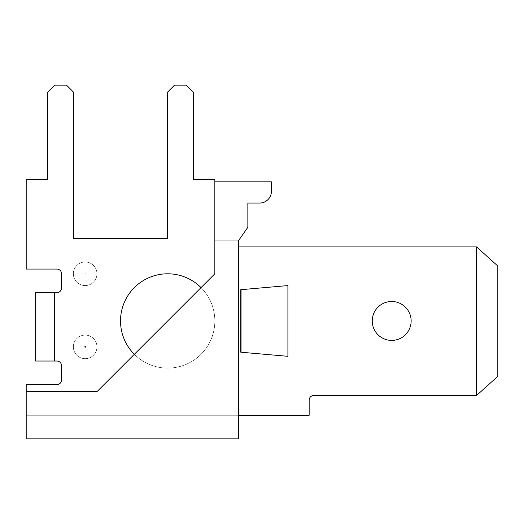 <?xml version="1.0" encoding="UTF-8"?>
<svg xmlns="http://www.w3.org/2000/svg" width="524" height="524" viewBox="0 0 524 524"><rect width="100%" height="100%" fill="white"/><g stroke="black" fill="none" stroke-linecap="round" stroke-linejoin="round"><path stroke-width="0.39" stroke-dasharray="2.62 1.97" d="M214.84 240.778L238.42 240.778L214.84 240.778L238.42 240.778L214.84 240.778L238.42 240.778L214.84 240.778L238.42 240.778L214.84 240.778L238.42 240.778L214.84 240.778L238.42 240.778L214.84 240.778L238.42 240.778L238.42 415.27L238.42 240.778L238.42 415.27L238.42 240.778L238.42 415.27L238.42 240.778L238.42 415.27L238.42 240.778L238.42 415.27L238.42 240.778L238.42 415.27L238.42 240.778L238.42 415.27L238.42 240.778L247.852 227.305L247.852 203.05L259.642 203.05A11.79 11.79 0 0 0 271.432 191.26L271.432 181.828L214.84 181.828L214.84 273.79L96.94 391.69L26.2 391.69L96.94 391.69L134.334 354.296L96.94 391.69L45.064 391.69L96.94 391.69L134.334 354.296L96.94 391.69L45.064 391.69L45.064 415.27L45.064 391.69L26.2 391.69L96.94 391.69L45.064 391.69L45.064 415.27L26.2 415.27L45.064 415.27L45.064 391.69L26.2 391.69L96.94 391.69L134.334 354.296L96.94 391.69L45.064 391.69L45.064 415.27L26.2 415.27L45.064 415.27L45.064 391.69L26.2 391.69L96.94 391.69L45.064 391.69L45.064 415.27L26.2 415.27L45.064 415.27L45.064 391.69L26.2 391.69L96.94 391.69L134.334 354.296A47.16 47.16 0 0 0 214.84 320.95A47.16 47.16 0 0 1 167.68 368.11A47.16 47.16 0 0 1 120.52 320.95A47.16 47.16 0 0 1 167.68 273.79A47.16 47.16 0 0 1 214.84 320.95A47.16 47.16 0 0 1 144.1 361.789A47.16 47.16 0 0 1 144.1 280.111A47.16 47.16 0 0 1 214.84 320.95A47.16 47.16 0 0 1 167.68 368.11A47.16 47.16 0 0 1 120.52 320.95A47.16 47.16 0 0 1 167.68 273.79A47.16 47.16 0 0 1 214.84 320.95A47.16 47.16 0 0 1 144.1 361.789A47.16 47.16 0 0 1 144.1 280.111A47.16 47.16 0 0 1 214.84 320.95A47.16 47.16 0 0 1 167.68 368.11A47.16 47.16 0 0 1 120.52 320.95A47.16 47.16 0 0 1 167.68 273.79A47.16 47.16 0 0 1 214.84 320.95A47.16 47.16 0 0 1 144.1 361.789A47.16 47.16 0 0 1 144.1 280.111A47.16 47.16 0 0 1 214.84 320.95A47.16 47.16 0 0 1 167.68 368.11A47.16 47.16 0 0 1 120.52 320.95A47.16 47.16 0 0 1 167.68 273.79A47.16 47.16 0 0 1 214.84 320.95A47.16 47.16 0 0 0 201.026 287.604L96.94 391.69L45.064 391.69L45.064 415.27L26.2 415.27L45.064 415.27L45.064 391.69L26.2 391.69L96.94 391.69L26.2 391.69L45.064 391.69L45.064 415.27L26.2 415.27L45.064 415.27L45.064 391.69L26.2 391.69L26.2 438.85L238.42 438.85L238.42 240.778L214.84 240.778L214.84 273.79L214.84 240.778L214.84 273.79L96.94 391.69L214.84 273.79L214.84 240.778L214.84 273.79L214.84 240.778L214.84 273.79L96.94 391.69L214.84 273.79L214.84 240.778L214.84 273.79L214.84 240.778L214.84 273.79L96.94 391.69L214.84 273.79L214.84 240.778L214.84 273.79L214.84 246.909L238.42 246.909M238.42 415.27L26.2 415.27L45.064 415.27L45.064 391.69L45.064 415.27L26.2 415.27L26.2 391.69L26.2 415.27L26.2 391.69L26.2 415.27L26.2 391.69L26.2 415.27L26.2 391.69L26.2 415.27L26.2 391.69L26.2 415.27L26.2 391.69L26.2 415.27L26.2 391.69L26.2 415.27L238.42 415.27L26.2 415.27L26.2 391.69M214.84 181.828L214.84 246.909L476.578 246.909L476.578 395.463L313.876 395.463A4.716 4.716 0 0 0 309.16 400.179L309.16 415.27L26.2 415.27L26.2 384.616L56.854 384.616A4.716 4.716 0 0 0 61.57 379.9L61.57 365.752A4.716 4.716 0 0 0 56.854 361.036L35.632 361.036L54.496 361.036L54.496 292.654L54.732 361.036L35.632 361.036L35.632 292.654L56.854 292.654A4.716 4.716 0 0 0 61.57 287.938L61.57 273.79A4.716 4.716 0 0 0 56.854 269.074L26.2 269.074L26.2 179.47L47.658 179.47L47.658 92.224L54.732 85.15L66.522 85.15L73.596 92.224L73.596 238.42L167.444 238.42L167.444 92.224L174.518 85.15L186.308 85.15L193.382 92.224L193.382 179.47L214.84 179.47L214.84 246.909L476.578 246.909L497.8 266.009L497.8 376.363L497.8 266.009L497.8 376.363L476.578 395.463L313.876 395.463L476.578 395.463L476.578 246.909L476.578 395.463L313.876 395.463A4.716 4.716 0 0 0 309.16 400.179L309.16 415.27L26.2 415.27L26.2 384.616L56.854 384.616A4.716 4.716 0 0 0 61.57 379.9L61.57 365.752A4.716 4.716 0 0 0 56.854 361.036L35.632 361.036L35.632 292.654L35.632 361.036L54.732 361.036L35.632 361.036L35.632 292.654L56.854 292.654L54.496 292.654L54.496 361.036M96.94 273.79A11.79 11.79 0 0 1 79.255 284.001A11.79 11.79 0 0 1 79.255 263.579A11.79 11.79 0 0 1 96.94 273.79A11.79 11.79 0 0 1 79.255 284.001A11.79 11.79 0 0 1 79.255 263.579A11.79 11.79 0 0 1 96.94 273.79A11.79 11.79 0 0 1 79.255 284.001A11.79 11.79 0 0 1 79.255 263.579A11.79 11.79 0 0 1 96.94 273.79A11.79 11.79 0 0 1 79.255 284.001A11.79 11.79 0 0 1 79.255 263.579A11.79 11.79 0 0 1 96.94 273.79M96.94 346.888A11.79 11.79 0 0 1 79.255 357.099A11.79 11.79 0 0 1 79.255 336.677A11.79 11.79 0 0 1 96.94 346.888A11.79 11.79 0 0 1 79.255 357.099A11.79 11.79 0 0 1 79.255 336.677A11.79 11.79 0 0 1 96.94 346.888A11.79 11.79 0 0 1 79.255 357.099A11.79 11.79 0 0 1 79.255 336.677A11.79 11.79 0 0 1 96.94 346.888A11.79 11.79 0 0 1 79.255 357.099A11.79 11.79 0 0 1 79.255 336.677A11.79 11.79 0 0 1 96.94 346.888M391.69 340.404A19.454 19.454 0 0 1 372.236 320.95A19.454 19.454 0 0 1 391.69 301.497A19.454 19.454 0 0 1 411.144 320.95A19.454 19.454 0 0 1 391.69 340.404A19.454 19.454 0 0 1 372.236 320.95A19.454 19.454 0 0 1 391.69 301.497A19.454 19.454 0 0 1 411.144 320.95A19.454 19.454 0 0 1 381.963 337.797A19.454 19.454 0 0 1 381.963 304.103A19.454 19.454 0 0 1 411.144 320.95A19.454 19.454 0 0 1 391.69 340.404A19.454 19.454 0 0 1 372.236 320.95A19.454 19.454 0 0 1 391.69 301.497A19.454 19.454 0 0 1 411.144 320.95A19.454 19.454 0 0 1 381.963 337.797A19.454 19.454 0 0 1 381.963 304.103A19.454 19.454 0 0 1 411.144 320.95A19.454 19.454 0 0 1 391.69 340.404A19.454 19.454 0 0 1 372.236 320.95A19.454 19.454 0 0 1 391.69 301.497A19.454 19.454 0 0 1 411.144 320.95A19.454 19.454 0 0 1 381.963 337.797A19.454 19.454 0 0 1 381.963 304.103A19.454 19.454 0 0 1 411.144 320.95A19.454 19.454 0 0 1 391.69 340.404M287.905 356.32L287.905 285.58L240.778 289.7L240.778 352.2L287.905 356.32L287.905 285.58L240.778 289.7L240.778 352.2L287.905 356.32L287.905 285.58L240.778 289.7L240.778 352.2L287.905 356.32L287.905 285.58L240.778 289.7L240.778 352.2L287.905 356.32L287.905 285.58L241.237 289.7L241.237 352.2L240.778 352.2L287.905 356.32L287.905 285.58L240.778 289.7L240.778 352.2L287.905 356.32L287.905 285.58L240.778 289.7L240.778 352.2L287.905 356.32L240.778 352.2L287.905 356.32L240.778 352.2L287.905 356.32L240.778 352.2L240.778 289.7L241.237 289.7L241.237 352.2L287.905 356.32L240.778 352.2M61.57 365.752L61.57 379.9L61.57 365.752A4.716 4.716 0 0 0 56.854 361.036L54.732 361.036L56.854 361.036L54.732 361.036L54.732 292.654L35.632 292.654L35.632 361.036L35.632 292.654L56.854 292.654A4.716 4.716 0 0 0 61.57 287.938L61.57 273.79A4.716 4.716 0 0 0 56.854 269.074L26.2 269.074L56.854 269.074L26.2 269.074L26.2 179.47L47.658 179.47L47.658 92.224L54.732 85.15L66.522 85.15L73.596 92.224L73.596 238.42L167.444 238.42L167.444 92.224L174.518 85.15L186.308 85.15L193.382 92.224L193.382 179.47L214.84 179.47L214.84 246.909L476.578 246.909L497.8 266.009L497.8 376.363L497.8 266.009L476.578 246.909L476.578 395.463L476.578 246.909L497.8 266.009L497.8 376.363L476.578 395.463L313.876 395.463A4.716 4.716 0 0 0 309.16 400.179L309.16 415.27L26.2 415.27L26.2 384.616L56.854 384.616A4.716 4.716 0 0 0 61.57 379.9L61.57 365.752A4.716 4.716 0 0 0 56.854 361.036L35.632 361.036L35.632 292.654L56.854 292.654A4.716 4.716 0 0 0 61.57 287.938L61.57 273.79A4.716 4.716 0 0 0 56.854 269.074L26.2 269.074L26.2 179.47L47.658 179.47L47.658 92.224L54.732 85.15L66.522 85.15L73.596 92.224L73.596 238.42L167.444 238.42L167.444 92.224L174.518 85.15L186.308 85.15L193.382 92.224L193.382 179.47L214.84 179.47L214.84 246.909L476.578 246.909L497.8 266.009L497.8 376.363L476.578 395.463L313.876 395.463L476.578 395.463L476.578 246.909L476.578 395.463L497.8 376.363L476.578 395.463M287.905 285.58L241.033 289.7L241.033 352.2L240.778 289.7L287.905 285.58L240.778 289.7L287.905 285.58L240.778 289.7L287.905 285.58L241.237 289.7L241.237 352.2L241.237 289.7L240.778 289.7M26.2 415.27L26.2 384.616L56.854 384.616L26.2 384.616L26.2 415.27L26.2 384.616L26.2 415.27L309.16 415.27L26.2 415.27M309.16 400.179L309.16 415.27L309.16 400.179A4.716 4.716 0 0 1 313.876 395.463M56.854 361.036L54.732 361.036L54.732 292.654L56.854 292.654A4.716 4.716 0 0 0 61.57 287.938L61.57 273.79A4.716 4.716 0 0 0 56.854 269.074L26.2 269.074L26.2 179.47L47.658 179.47L47.658 92.224L54.732 85.15L66.522 85.15L73.596 92.224L73.596 238.42L167.444 238.42L167.444 92.224L174.518 85.15L186.308 85.15L193.382 92.224L193.382 179.47L214.84 179.47L214.84 246.909L476.578 246.909L497.8 266.009L476.578 246.909L214.84 246.909L476.578 246.909M56.854 269.074L26.2 269.074L26.2 179.47L47.658 179.47L47.658 92.224L54.732 85.15L66.522 85.15L73.596 92.224L73.596 238.42M167.444 238.42L167.444 92.224L167.444 238.42L167.444 92.224L174.518 85.15L186.308 85.15L193.382 92.224L193.382 179.47L214.84 179.47L214.84 246.909M193.382 179.47L214.84 179.47L193.382 179.47L193.382 92.224L193.382 179.47M186.308 85.15L193.382 92.224L186.308 85.15L174.518 85.15L186.308 85.15M167.444 92.224L174.518 85.15L167.444 92.224M66.522 85.15L73.596 92.224L66.522 85.15L54.732 85.15L66.522 85.15M47.658 92.224L54.732 85.15L47.658 92.224L47.658 179.47L47.658 92.224M26.2 179.47L47.658 179.47L26.2 179.47L26.2 269.074L26.2 179.47M54.732 361.036L54.732 292.654L54.732 361.036L54.732 292.654L54.732 361.036L54.732 292.654L56.854 292.654M61.57 287.938L61.57 273.79M61.57 379.9A4.716 4.716 0 0 1 56.854 384.616M241.033 289.7L241.033 352.2M85.681 346.888A0.531 0.531 0 0 1 84.881 347.346A0.531 0.531 0 0 1 84.881 346.43A0.531 0.531 0 0 1 85.681 346.888A0.531 0.531 0 0 1 84.881 347.346A0.531 0.531 0 0 1 84.881 346.43A0.531 0.531 0 0 1 85.681 346.888A0.531 0.531 0 0 1 84.881 347.346A0.531 0.531 0 0 1 84.881 346.43A0.531 0.531 0 0 1 85.681 346.888A0.531 0.531 0 0 1 84.881 347.346A0.531 0.531 0 0 1 84.881 346.43A0.531 0.531 0 0 1 85.681 346.888M85.386 273.79L85.032 273.993L85.032 273.587L85.386 273.79L85.032 273.993L85.032 273.587L85.386 273.79L85.032 273.993L85.032 273.587L85.386 273.79L85.032 273.993L85.032 273.587L85.386 273.79"/><path stroke-width="0.79" d="M134.334 354.296L201.026 287.604A47.16 47.16 0 0 0 134.334 287.604A47.16 47.16 0 0 0 134.334 354.296M238.42 438.85L238.42 240.778L247.852 227.305L247.852 203.05L259.642 203.05A11.79 11.79 0 0 0 271.432 191.26L271.432 181.828L214.84 181.828L214.84 273.79L96.94 391.69L26.2 391.69L26.2 438.85L238.42 438.85M214.84 246.909L214.84 240.778M411.144 320.95A19.454 19.454 0 0 1 381.963 337.797A19.454 19.454 0 0 1 381.963 304.103A19.454 19.454 0 0 1 411.144 320.95M26.2 391.69L26.2 384.616L56.854 384.616A4.716 4.716 0 0 0 61.57 379.9L61.57 365.752A4.716 4.716 0 0 0 56.854 361.036L54.496 361.036L54.496 292.654L35.632 292.654L35.632 361.036L54.496 361.036M476.578 395.463L476.578 246.909L497.8 266.009L497.8 376.363L476.578 395.463L313.876 395.463A4.716 4.716 0 0 0 309.16 400.179L309.16 415.27L238.42 415.27M238.42 246.909L476.578 246.909M54.732 361.036L54.732 292.654L56.854 292.654A4.716 4.716 0 0 0 61.57 287.938L61.57 273.79A4.716 4.716 0 0 0 56.854 269.074L26.2 269.074L26.2 179.47L47.658 179.47L47.658 92.224L54.732 85.15L66.522 85.15L73.596 92.224L73.596 238.42L167.444 238.42L167.444 92.224L174.518 85.15L186.308 85.15L193.382 92.224L193.382 179.47L214.84 179.47L214.84 181.828M240.778 352.2L287.905 356.32L287.905 285.58L240.778 289.7L240.778 352.2L287.905 356.32M287.905 285.58L240.778 289.7M241.033 289.7L241.033 352.2M56.854 361.036A4.716 4.716 0 0 1 61.57 365.752A4.716 4.716 0 0 0 56.854 361.036A4.716 4.716 0 0 1 61.57 365.752M61.57 379.9A4.716 4.716 0 0 1 56.854 384.616A4.716 4.716 0 0 0 61.57 379.9A4.716 4.716 0 0 1 56.854 384.616M309.16 400.179A4.716 4.716 0 0 1 313.876 395.463A4.716 4.716 0 0 0 309.16 400.179A4.716 4.716 0 0 1 313.876 395.463M73.596 238.42L167.444 238.42M56.854 269.074A4.716 4.716 0 0 1 61.57 273.79A4.716 4.716 0 0 0 56.854 269.074A4.716 4.716 0 0 1 61.57 273.79M61.57 287.938A4.716 4.716 0 0 1 56.854 292.654A4.716 4.716 0 0 0 61.57 287.938A4.716 4.716 0 0 1 56.854 292.654"/></g></svg>
